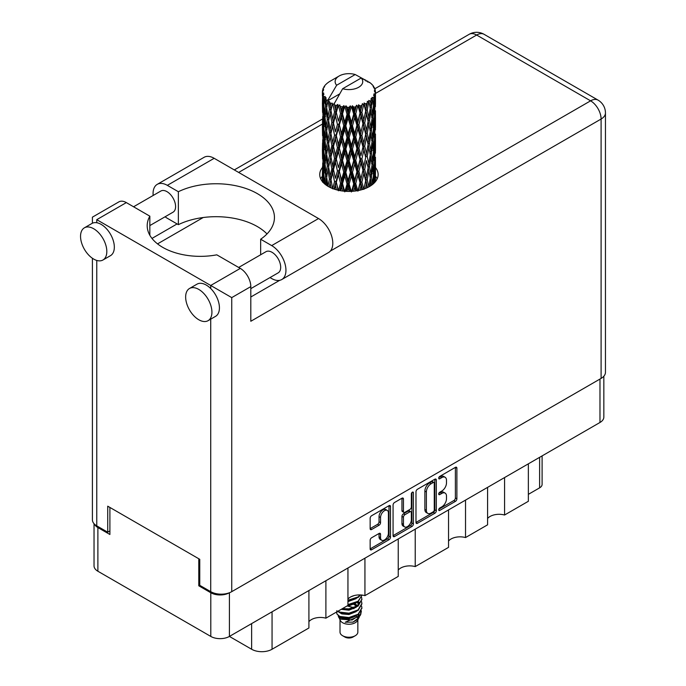 <?xml version="1.0" encoding="UTF-8"?>
<svg xmlns="http://www.w3.org/2000/svg" width="686" height="686" viewBox="0 0 686 686"><rect width="100%" height="100%" fill="white"/><g stroke="black" fill="none" stroke-linecap="round" stroke-linejoin="round"><path stroke-width="1.03" d="M387.273 510.401L385.772 509.535A5.574 3.216 120 0 0 382.985 509.809A5.574 3.216 120 0 0 379.041 516.644L380.541 517.51A5.574 3.216 120 0 1 384.486 510.676A5.574 3.216 120 0 1 387.273 510.401A5.574 3.216 120 0 1 388.422 512.957L388.422 533.125A5.574 3.216 120 0 1 385.995 538.733A5.574 3.216 120 0 1 381.699 540.225A5.574 3.216 120 0 1 380.541 537.678L380.541 534.317A2.084 1.2 120 0 0 380.113 533.356A2.084 1.2 120 0 0 379.066 533.459L371.623 537.755A2.084 1.2 120 0 0 370.148 540.311L370.148 548.903A2.084 1.2 120 0 0 370.586 549.863A2.084 1.2 120 0 0 371.623 549.76L389.013 539.719A2.084 1.2 120 0 0 390.488 537.164L390.488 506.534A2.084 1.2 120 0 0 390.06 505.573A2.084 1.2 120 0 0 389.013 505.676L371.623 515.718A2.084 1.2 120 0 0 370.148 518.273L370.148 528.657A2.084 1.2 120 0 0 370.586 529.609A2.084 1.2 120 0 0 371.623 529.506L379.066 525.21A2.084 1.2 120 0 0 380.541 522.655L380.541 517.51M412.372 492.196L413.409 492.788A1.458 0.84 120 0 0 413.101 492.119A1.458 0.84 120 0 0 412.372 492.196A1.458 0.84 120 0 0 411.343 493.98L411.343 506.911A2.084 1.2 120 0 1 409.868 509.466L404.929 512.313A2.084 1.2 120 0 1 403.891 512.425A2.084 1.2 120 0 1 403.454 511.464L403.454 499.048A2.084 1.2 120 0 0 403.025 498.087A2.084 1.2 120 0 0 401.987 498.19L403.454 499.048M415.982 491.811L415.982 522.44A2.084 1.2 120 0 0 416.419 523.401A2.084 1.2 120 0 0 417.457 523.298L434.847 513.257A2.084 1.2 120 0 0 436.322 510.701L436.322 480.071A2.084 1.2 120 0 0 435.893 479.111A2.084 1.2 120 0 0 434.847 479.214L417.457 489.255A2.084 1.2 120 0 0 415.982 491.811M603.834 376.237L603.834 417.114A13.163 7.597 180 0 1 599.976 422.482L229.416 636.428L251.633 649.256L251.633 623.6M441.775 506.868L439.752 508.043A1.458 0.84 120 0 0 438.8 509.329A1.458 0.84 120 0 0 439.023 510.495A1.458 0.84 120 0 0 439.752 510.427L455.41 501.38A2.084 1.2 120 0 0 456.885 498.833L456.885 468.195A2.084 1.2 120 0 0 456.447 467.243A2.084 1.2 120 0 0 455.41 467.346L439.752 476.393A1.458 0.84 120 0 0 438.8 477.67A1.458 0.84 120 0 0 439.023 478.845A1.458 0.84 120 0 0 439.752 478.768L441.775 477.602A6.671 3.85 120 0 1 445.111 477.267A6.671 3.85 120 0 1 446.492 480.32L446.492 482.875A6.671 3.85 120 0 1 441.775 491.047L439.752 492.214A1.458 0.84 120 0 0 438.8 493.5A1.458 0.84 120 0 0 439.023 494.666A1.458 0.84 120 0 0 439.752 494.597L441.775 493.431A6.671 3.85 120 0 1 445.111 493.097A6.671 3.85 120 0 1 446.492 496.15L446.492 498.705A6.671 3.85 120 0 1 441.775 506.868M393.069 535.646L410.434 525.622L411.934 526.488A2.084 1.2 120 0 0 413.409 523.933L413.409 492.788M411.934 526.488L394.544 536.529A2.084 1.2 120 0 1 393.498 536.632A2.084 1.2 120 0 1 393.069 535.672L393.069 505.042A2.084 1.2 120 0 1 394.544 502.486L401.987 498.19M364.935 558.19L364.935 595.637L398.24 576.403L398.24 538.956M325.893 580.725L325.893 618.172L347.948 605.446L347.948 567.991M504.57 477.567L504.57 515.014L528.357 501.286L528.357 463.839M465.528 500.111L465.528 537.558L487.583 524.824L487.583 487.377M415.227 529.146L415.227 566.593L448.541 547.368L448.541 509.912M229.416 592.747L229.416 636.428A13.163 7.597 180 0 1 210.799 636.428L97.884 571.241A13.163 7.597 180 0 1 94.033 565.864L94.033 523.692M199.763 585.235L198.786 585.801L210.799 592.738A13.163 7.597 0 0 0 229.347 592.773M198.786 585.801L198.786 558.756M94.497 524.181A13.163 7.597 0 0 0 97.884 527.551L109.897 534.488L109.897 507.434M542.103 455.898L542.103 484.385A8.498 4.905 180 0 1 539.616 487.849L528.357 494.349M272.059 611.809L272.059 649.256L308.906 627.982L308.906 590.535M347.948 599.101A12.742 7.357 180 0 1 364.935 595.637M308.906 621.645A12.742 7.357 180 0 1 325.893 618.172M272.059 649.256A14.44 8.335 180 0 1 251.633 649.256M487.583 518.487A12.742 7.357 180 0 1 504.57 515.014M448.541 541.022A12.742 7.357 180 0 1 465.528 537.558M398.24 570.066A12.742 7.357 180 0 1 415.227 566.593M445.111 493.097L443.61 492.231A6.671 3.85 120 0 0 440.275 492.565L441.775 493.431M438.834 493.397L440.275 492.565M445.111 477.267L443.61 476.401A6.671 3.85 120 0 0 440.275 476.736L441.775 477.602M438.834 477.567L440.275 476.736M438.834 509.218L453.909 500.514A2.084 1.2 120 0 0 455.384 497.967L455.384 467.363M417.457 523.298L415.982 522.44L433.346 512.391A2.084 1.2 120 0 0 434.821 509.835L434.821 479.231L436.322 480.071M433.226 511.807A1.458 0.84 120 0 0 434.264 510.024L434.264 483.133A1.458 0.84 120 0 0 433.955 482.464A1.458 0.84 120 0 0 433.226 482.532L431.091 483.767A6.671 3.85 120 0 0 426.375 491.939L426.375 510.315A6.671 3.85 120 0 0 427.755 513.368A6.671 3.85 120 0 0 431.091 513.042L433.226 511.807M433.955 482.464L432.454 481.598A1.458 0.84 120 0 0 431.726 481.666L433.226 482.532M427.755 513.368L426.255 512.502A6.671 3.85 120 0 1 424.874 509.449L424.874 491.073A6.671 3.85 120 0 1 429.59 482.901L431.726 481.666M401.953 498.208L401.953 510.598A2.084 1.2 120 0 0 402.39 511.55L403.891 512.425M411.909 492.599L411.909 523.066L413.409 523.933M403.454 524.361A5.574 3.216 120 0 0 404.611 526.908A5.574 3.216 120 0 0 408.907 525.416A5.574 3.216 120 0 0 411.343 519.808L411.343 512.699A2.084 1.2 120 0 0 410.914 511.747A2.084 1.2 120 0 0 409.868 511.85L404.929 514.697A2.084 1.2 120 0 0 403.454 517.253L403.454 524.361L401.953 523.495A5.574 3.216 120 0 0 403.111 526.042L404.611 526.908M410.914 511.747L409.413 510.881A2.084 1.2 120 0 0 408.367 510.984L409.868 511.85M401.953 523.495L401.953 516.387A2.084 1.2 120 0 1 403.428 513.831L408.367 510.984M410.434 525.622A2.084 1.2 120 0 0 411.909 523.066M381.699 540.225L380.19 539.359A5.574 3.216 120 0 1 379.041 536.804L379.041 533.476M370.148 528.623L377.566 524.344A2.084 1.2 120 0 0 379.041 521.789L379.041 516.644M371.623 549.76L370.148 548.903L387.513 538.853A2.084 1.2 120 0 0 388.988 536.298L388.988 505.693M267 233.935A58.396 33.717 0 0 0 178.36 224.656L167.333 218.294A20.168 11.645 60 0 1 165.077 216.785M153.149 195.476A20.168 11.645 60 0 1 153.064 193.589A20.168 11.645 60 0 1 157.24 184.354A20.168 11.645 60 0 1 167.333 185.349L214.178 158.303A20.168 11.645 60 0 0 204.085 157.308L157.24 184.354M211.923 312.173A18.582 10.727 -120 0 0 203.811 293.471A18.582 10.727 -120 0 0 189.49 288.497A18.582 10.727 -120 0 0 185.649 297.004A18.582 10.727 -120 0 0 193.761 315.697A18.582 10.727 -120 0 0 208.072 320.679A18.582 10.727 -120 0 0 211.923 312.173M208.072 320.679L215.584 316.34A18.582 10.727 -120 0 0 219.426 307.834A18.582 10.727 -120 0 0 210.722 288.532A18.582 10.727 -120 0 0 197.002 284.158L189.49 288.497M106.819 251.496A18.582 10.727 -120 0 0 98.707 232.794A18.582 10.727 -120 0 0 84.395 227.821A18.582 10.727 -120 0 0 80.545 236.318A18.582 10.727 -120 0 0 88.657 255.02A18.582 10.727 -120 0 0 102.969 259.994A18.582 10.727 -120 0 0 106.819 251.496M102.969 259.994L110.48 255.664A18.582 10.727 -120 0 0 114.33 247.157A18.582 10.727 -120 0 0 96.76 222.736A18.582 10.727 -120 0 0 91.898 223.482L84.395 227.821M322.394 167.53A29.198 16.858 0 0 0 319.736 174.561A29.198 16.858 0 0 0 337.761 190.133A29.198 16.858 0 0 0 369.574 186.481A29.198 16.858 0 0 0 378.132 174.561A29.198 16.858 0 0 0 375.474 167.538M375.465 176.191A29.198 16.858 180 0 1 377.146 178.892M133.573 206.778L160.85 191.034A12.211 7.049 60 0 1 170.257 194.301A12.211 7.049 60 0 1 175.59 206.589A12.211 7.049 60 0 1 173.061 212.18L149.84 225.583M238.677 267.454L265.954 251.711A12.211 7.049 60 0 1 275.36 254.978A12.211 7.049 60 0 1 280.685 267.266A12.211 7.049 60 0 1 278.164 272.856L250.81 288.652M178.36 224.656L178.36 191.72L167.333 185.349M92.404 223.216L92.404 217.162L118.91 201.864A14.86 8.584 60 0 1 126.335 202.602L96.76 219.674C91.092 216.407 91.092 216.407 96.76 219.674L231.739 297.613L231.739 591.658A14.86 8.584 180 0 1 210.722 591.658L199.763 585.33L199.763 559.322L107.719 506.182L107.719 532.19L96.76 525.862A14.86 8.584 180 0 1 92.404 519.791L92.404 258.27M210.722 288.532L210.722 285.47L240.297 268.398L216.802 254.832A53.088 30.647 0 0 1 147.198 225.703A53.088 30.647 0 0 1 149.84 216.167L126.335 202.602M240.297 268.398A14.86 8.584 60 0 1 250.81 286.602L250.81 321.271L601.099 119.038L601.099 378.406L231.739 591.658M107.719 532.19L109.897 530.93M330.318 251.102L590.595 100.833A14.86 8.584 60 0 1 601.099 119.038A14.86 8.584 180 0 0 605.455 112.967L605.455 372.335A14.86 8.584 180 0 1 601.099 378.406M151.983 238.419L177.091 223.928M157.54 243.882L203.193 217.522M320.714 178.892A29.198 16.858 180 0 1 322.386 176.208M149.84 235.238L149.84 216.167M260.654 254.772L260.654 239.225L271.682 245.597A20.168 11.645 60 0 1 284.861 263.373A20.168 11.645 60 0 1 281.766 279.536A20.168 11.645 60 0 1 271.682 278.542L270.001 277.573M271.682 245.597L318.527 218.551A20.168 11.645 60 0 1 331.707 236.327A20.168 11.645 60 0 1 328.611 252.491L281.766 279.536M260.654 239.225A58.396 33.717 0 0 0 274.443 217.471A58.396 33.717 0 0 0 240.632 186.884A58.396 33.717 0 0 0 178.36 191.72M318.527 218.551L214.178 158.303M340.016 619.861L340.016 632.098A8.918 5.145 0 0 0 342.623 635.733L344.878 637.037A5.737 3.31 0 0 0 352.981 637.037L355.237 635.733A8.918 5.145 0 0 0 357.852 632.098L357.852 619.861M344.878 637.037L342.623 635.733A8.918 5.145 0 0 0 355.237 635.733M338.181 615.848L340.402 620.598A8.918 5.145 0 0 0 342.623 622.734A8.918 5.145 0 0 0 357.457 620.598L359.421 616.74M357.543 617.76A8.918 5.145 0 0 0 356.085 616.019M338.507 617.031L341.028 619.201L352.072 620.015L360.733 614.433L360.021 615.771L345.238 622.219L352.956 622.142L359.035 617.632M360.802 611.989L360.467 614.767M360.733 614.433L361.393 610.849M339.776 616.431A12.957 7.477 0 0 0 343.978 618.052L340.024 616.988L336.809 613.833L339.776 616.431L348.934 617.537L358.092 614.262L361.882 607.89L361.582 605.995M336.869 610.643L336.809 613.833M343.978 618.052L348.934 618.077L358.092 614.802L361.874 608.156M337.649 611.389L339.776 612.632L348.934 613.738L358.092 610.471L361.874 603.826M338.052 611.157L339.776 612.092L348.934 613.198L358.092 609.923L361.882 603.551L361.582 601.656M341.817 608.988L348.934 609.408L358.092 606.132L361.874 599.495M342.486 608.593L348.934 608.868L358.092 605.592L361.882 599.221L361.582 597.326M347.948 605.155L358.092 601.802L361.874 595.156M347.948 604.615L358.092 601.253L361.882 595.431M347.948 600.816L358.092 597.463L360.604 594.951M347.948 600.276L358.092 596.923L360.219 594.933M357.8 605.652L356.188 604.692M330.163 106.27L329.486 102.463A26.54 15.324 0 0 0 330.163 102.866A26.54 15.324 0 0 0 330.866 103.26L330.163 106.27L330.918 109.46L330.163 113.507L331.853 122.4L330.163 129.491L328.611 120.53L332.444 104.04L332.333 103.192L330.866 103.26M328.611 120.53L330.163 113.507M330.163 152.721L328.611 143.768L330.918 132.681L330.163 136.746L331.853 145.638L330.163 152.721L330.918 155.919L330.163 159.984L331.853 168.859L330.163 175.959L328.611 166.99L332.667 149.634L334.536 158.389L332.667 165.618L330.918 156.768M328.611 143.768L330.163 136.746M328.611 166.99L330.163 159.984M330.918 180.006L332.667 172.863L334.536 181.627L332.667 188.839L330.918 179.157L329.263 187.012L330.163 183.213L331.029 187.878M322.48 90.749A26.54 15.324 0 0 1 322.531 90.432L323.681 89.189L322.832 89.24A26.54 15.324 0 0 1 323.26 88.142L324.632 86.745L323.869 86.993A26.54 15.324 0 0 1 324.049 86.693L324.855 85.579A26.54 15.324 0 0 1 325.739 84.575L326.828 83.555A26.54 15.324 0 0 1 327.136 83.289L328.388 82.329A26.54 15.324 0 0 1 329.683 81.48L339.176 75.992A13.806 7.966 0 0 0 336.646 85.253L328.14 99.719L326.596 100.31L326.082 103.234L325.97 97.549L324.684 98.261L325.576 106.33L324.572 113.121L323.749 103.903L325.155 96.46L323.732 96.846L323.44 99.71L323.192 95.766L323.946 94.051L322.763 94.582L323.175 102.746L322.712 109.434L322.677 94.274L323.62 92.876L322.454 93.073L322.403 95.911L322.386 91.95L323.483 90.372L322.48 90.749L322.463 91.847M322.386 91.95A26.54 15.324 0 0 0 322.386 92.035A26.54 15.324 0 0 0 322.454 93.073M323.192 95.766A26.54 15.324 0 0 0 323.732 96.846M325.601 99.341A26.54 15.324 0 0 0 326.596 100.31M366.032 81.128L365.955 80.279A26.54 15.324 0 0 0 364.455 79.602L355.211 74.534A13.806 7.966 0 0 0 339.176 75.992M375.422 176.371L375.456 160.275M375.088 182.047L375.353 173.815L375.474 181.584M375.156 173.146L375.353 173.815M367.962 81.668L367.893 81.308A26.54 15.324 0 0 0 367.499 81.085L366.941 81.102M375.422 153.149L375.456 137.046M375.474 157.248L375.353 166.569L375.474 157.248M375.233 170.797L374.83 180.075L374.239 173.378L374.83 164.1L375.233 170.797M373.338 183.814L373.904 177.571L374.445 182.75M373.416 175.745L373.904 177.571M374.342 181.679L374.83 180.075M374.239 173.378L372.91 173.738M374.47 162.831L374.83 164.1M375.062 167.513L375.353 166.569M375.045 159.881L373.801 160.335M375.156 149.917L375.353 150.594M371.958 84.661L371.915 84.369A26.54 15.324 0 0 0 371.632 84.095L370.491 83.092A26.54 15.324 0 0 0 370.457 83.066A26.54 15.324 0 0 0 369.291 82.2L368.897 82.191M367.893 81.308L367.825 82.157M339.527 93.991L327.985 100.653L328.14 99.719M327.788 101.296A26.54 15.324 0 0 0 328.131 101.554L329.443 109.46L327.959 116.431L326.63 107.368L327.985 100.653M329.486 102.463L329.597 101.614L328.131 101.554M332.444 104.04A26.54 15.324 0 0 0 332.882 104.238L334.536 111.929L332.667 119.15L330.918 110.309M370.457 83.066L361.222 77.998L342.648 88.726L333.996 104.126L332.882 104.238M375.422 129.92L375.456 113.807M375.474 134.027L375.353 143.331L375.474 134.027M375.233 147.559L374.83 156.854L374.239 150.14L374.83 140.87L375.233 147.559M374.59 161.056L373.904 170.317L373.038 163.542L373.904 154.341L374.59 161.056M373.536 174.51L372.584 183.694L371.452 176.868L372.584 167.718L373.536 174.51M370.123 186.155L370.886 180.993L371.632 185.16M371.915 84.369L372.884 85.433A26.54 15.324 0 0 1 373.664 86.47L373.09 86.496L374.342 87.602A26.54 15.324 0 0 1 374.496 87.911L373.664 87.637L374.976 89.077A26.54 15.324 0 0 1 375.285 90.192L374.35 90.106L375.448 91.392A26.54 15.324 0 0 1 375.465 91.71L374.41 91.298L375.431 92.91L375.353 96.872L375.242 94.033L373.999 93.793L374.89 95.217L375.233 101.091L374.83 110.386L374.239 103.68L374.77 95.534L373.553 94.951L374.222 96.692L373.904 100.619L373.561 97.746L372.086 97.309L373.536 104.804L372.584 113.996L371.452 107.162L372.455 99.127L371.152 98.364L370.886 104.04L370.32 101.108L368.708 100.439L369.188 102.806L368.708 100.439M342.648 88.726A13.806 7.966 0 0 0 358.692 87.259A13.806 7.966 0 0 0 361.222 77.998M334.588 104.924A26.54 15.324 0 0 0 336.269 105.498L335.42 108.62L334.151 103.192M338.138 106.03A26.54 15.324 0 0 0 338.644 106.159L340.53 113.593L338.387 121.105L336.329 112.538L338.138 106.03L337.881 104.418L336.269 105.498M340.599 106.579A26.54 15.324 0 0 0 342.468 106.896L341.525 110.146L339.759 104.889L338.644 106.159M344.509 107.145A26.54 15.324 0 0 0 345.049 107.188L347.056 114.339L344.775 122.177L342.528 113.927L344.509 107.145L343.935 105.593L342.468 106.896M347.125 107.316A26.54 15.324 0 0 0 349.071 107.359L348.094 110.746L347.125 107.316L345.967 105.773L345.049 107.188M351.155 107.299A26.54 15.324 0 0 0 351.704 107.273L353.702 114.133L351.429 122.297L349.14 114.382L351.155 107.299L350.306 105.858L349.071 107.359M353.762 107.102A26.54 15.324 0 0 0 355.665 106.853L354.722 110.386L353.762 107.102L352.347 105.747L351.704 107.273M357.663 106.502A26.54 15.324 0 0 0 358.186 106.399L360.047 112.976L357.921 121.456L355.734 113.867L357.663 106.502L356.591 105.198L355.665 106.853M360.107 105.936A26.54 15.324 0 0 0 361.839 105.421L360.982 109.083L360.107 105.936L358.521 104.795L358.186 106.399M363.623 104.795A26.54 15.324 0 0 0 364.077 104.615L365.689 110.935L363.854 119.716L361.899 112.427L363.623 104.795L362.397 103.655L361.839 105.421M365.741 103.895A26.54 15.324 0 0 0 367.207 103.149L366.487 106.93L365.741 103.895L364.095 102.986L364.077 104.615M368.656 102.283A26.54 15.324 0 0 0 369.025 102.043L370.286 108.156L368.845 117.177L367.25 110.146L368.656 102.283L367.353 101.331L367.207 103.149M370.32 101.108A26.54 15.324 0 0 0 371.418 100.173M373.561 97.746A26.54 15.324 0 0 0 374.222 96.692M375.242 94.033A26.54 15.324 0 0 0 375.431 92.91M370.243 178.128L370.886 180.993M372.292 184.671L372.584 183.694M371.452 176.868L370.003 177.022L370.886 173.738L369.514 166.801L370.886 157.763L372.086 164.614L370.886 173.738M372.001 165.36L372.584 167.718M373.261 172.46L373.904 170.317M373.038 163.542L371.632 163.808L372.584 160.464L371.452 153.63L372.584 144.48L373.536 151.272L372.584 160.464M373.416 152.515L373.904 154.341M374.342 158.449L374.83 156.854M374.239 150.14L372.91 150.5M374.47 139.601L374.83 140.87M375.062 144.274L375.353 143.331M375.045 136.66L373.801 137.114M375.156 126.678L375.353 127.356M374.539 88.588L374.496 87.911M373.604 86.942L373.664 86.47M375.422 106.673L375.465 91.71M375.474 110.789L375.353 120.101L375.474 110.789M375.233 124.32L374.83 133.624L374.239 126.901L374.83 117.649L375.233 124.32M374.59 137.835L373.904 147.078L373.038 140.321L373.904 131.103L374.59 137.835M370.286 177.863L368.845 186.866L367.25 179.843L368.845 170.891L370.286 177.863M365.587 188.401L366.487 183.874L367.379 187.621M367.25 179.843L365.784 179.792L367.516 187.561M363.854 189.405L361.899 182.124L363.854 173.429L366.487 183.874M369.514 166.801L368.048 166.861L368.862 170.9L368.048 166.861L368.845 163.645L367.25 156.605L368.845 147.661L369.188 149.274L370.286 154.624L368.845 163.645M370.243 154.89L370.886 157.763M371.452 153.63L370.003 153.784L370.886 150.5L369.514 143.58L370.886 134.525L372.086 141.393L370.886 150.5M372.001 142.131L372.584 144.48M373.261 149.222L373.904 147.078M373.038 140.321L371.632 140.587L372.584 137.234L371.452 130.391L372.584 121.259L373.536 128.033L372.584 137.234M373.416 129.277L373.904 131.103M374.342 135.219L374.83 133.624M374.239 126.901L372.91 127.262M374.47 116.371L374.83 117.649M375.062 121.036L375.353 120.101M375.045 113.422L373.801 113.885M375.156 103.449L375.353 104.118M375.242 91.144L375.285 90.192M374.59 114.596L373.904 123.849L373.038 117.092L373.904 107.865L374.59 114.596M368.133 167.71L366.487 176.619L364.703 169.459L366.487 160.644L368.133 167.71L366.487 160.644M365.689 180.641L363.932 189.019M359.987 190.159L360.982 186.035L361.976 189.636M361.899 182.124L360.502 181.867L362.482 189.49M360.047 182.673L357.921 191.154L355.734 183.565L357.921 175.179L360.047 182.673L360.502 181.867L360.982 186.035M364.703 169.459L363.254 169.296L365.784 179.792L366.487 176.619M362.98 170.128L360.982 178.78L358.898 171.329L360.982 162.805L362.98 170.128L363.254 169.296L363.854 173.429M367.25 156.605L365.784 156.554L366.487 153.381L364.703 146.229L366.487 137.406L368.133 144.48L366.487 153.381M369.514 143.58L368.048 143.631L369.188 149.274M368.133 144.48L368.845 147.661M370.243 131.652L370.886 134.525M371.452 130.391L370.003 130.546L370.886 127.27L369.514 120.35L370.886 111.286L372.086 118.164L370.886 127.27M372.001 118.901L372.584 121.259M373.261 125.984L373.904 123.849M373.038 117.092L371.632 117.349L372.584 113.996M373.416 106.047L373.904 107.865M374.342 111.981L374.83 110.386M374.239 103.68L372.91 104.04M375.062 97.815L375.353 96.872M370.286 131.386L368.845 140.416L367.25 133.367L368.845 124.44L370.286 131.386M365.689 157.403L363.854 166.184L361.899 158.886L363.854 150.2L365.689 157.403L363.254 146.075L363.854 150.2M353.667 191.188L354.722 187.329L355.768 190.948M355.734 183.565L354.49 183.111L356.634 190.819M353.702 183.831L351.429 191.986L349.14 184.08L351.429 176.01L353.702 183.831L354.49 183.111L354.722 187.329M358.898 171.329L357.56 170.968L360.502 181.867L360.982 178.78M356.934 171.74L354.722 180.084L352.467 172.315L354.722 164.108L356.934 171.74L357.56 170.968L357.921 175.179M361.899 158.886L360.502 158.629L363.254 169.296L363.854 166.184M360.047 159.435L357.921 167.924L355.734 160.327L357.921 151.94L360.047 159.435L360.502 158.629L360.982 162.805M364.703 146.229L363.254 146.075L363.854 142.954L361.899 135.648L363.854 126.979L365.689 134.164L363.854 142.954M367.25 133.367L365.784 133.316L368.048 143.631L368.845 140.416M365.689 134.164L366.487 137.406M369.514 120.35L368.048 120.402L369.188 126.061M368.133 121.251L366.487 130.151L364.703 123L366.487 114.168L368.845 124.44M370.243 108.431L370.886 111.286M371.452 107.162L370.003 107.325L370.886 104.04M373.261 102.763L373.904 100.619M362.98 146.907L360.982 155.542L358.898 148.107L360.982 139.567L362.98 146.907L363.254 146.075L360.982 155.542M347.03 191.377L348.094 187.69L349.165 191.411M349.14 184.08L348.128 183.462L350.323 191.394M347.056 184.045L344.775 191.866L342.528 183.625L344.775 175.89L347.056 184.045L348.128 183.462L348.094 187.69M352.467 172.315L351.326 171.774L354.49 183.111L354.722 180.084M350.392 172.426L348.094 180.444L345.813 172.349L348.094 164.469L350.392 172.426L351.326 171.774L351.429 176.01M355.734 160.327L354.49 159.872L357.56 170.968L357.921 167.924M353.702 160.593L351.429 168.765L349.14 160.841L351.429 152.781L353.702 160.593L354.49 159.872L354.722 164.108M358.898 148.107L357.56 147.747L360.502 158.629L352.33 191.3M356.934 148.519L354.722 156.837L352.467 149.094L354.722 140.87L356.934 148.519L357.56 147.747L357.921 151.94M361.899 135.648L360.502 135.391L363.254 146.075L364.635 139.284M360.047 136.197L357.921 144.695L355.734 137.089L357.921 128.719L360.047 136.197L360.502 135.391L360.982 139.567M364.703 123L363.254 122.837L365.784 133.316L366.487 130.151M362.98 123.677L360.982 132.312L358.898 124.878L360.982 116.328L362.98 123.677L363.254 122.837L363.854 126.979M367.25 110.146L365.784 110.086L368.048 120.402L368.845 117.177M365.689 110.935L366.487 114.168M340.488 190.691L341.525 187.089L342.571 191.008M342.528 183.625L341.825 182.879L343.96 191.171M340.53 183.291L338.387 190.794L336.329 182.244L338.387 174.819L340.53 183.291L341.825 182.879L341.525 187.089M345.813 172.349L344.947 171.654L348.128 183.462L348.094 180.444M343.755 172.16L341.525 179.843L339.356 171.423L341.525 163.868L343.755 172.16L344.947 171.654L344.775 175.89M349.14 160.841L348.128 160.224L351.326 171.774L351.429 168.765M347.056 160.807L344.775 168.645L342.528 160.387L344.775 152.661L347.056 160.807L348.128 160.224L348.094 164.469M352.467 149.094L351.326 148.553L354.49 159.872L354.722 156.837M350.392 149.205L348.094 157.205L345.813 149.128L348.094 141.23L350.392 149.205L351.326 148.553L351.429 152.781M355.734 137.089L354.49 136.634L357.56 147.747L357.921 144.695M353.702 137.354L351.429 145.535L349.14 137.603L351.429 129.56L353.702 137.354L354.49 136.634L354.722 140.87M358.898 124.878L357.56 124.518L360.502 135.391L360.982 132.312M356.934 125.281L354.722 133.607L352.467 125.864L354.722 117.632L356.934 125.281L357.56 124.518L357.921 128.719M361.899 112.427L360.502 112.161L363.254 122.837L363.854 119.716M360.047 112.976L360.502 112.161L360.982 116.328M364.095 102.986L365.784 110.086L366.487 106.93M334.451 189.199L335.42 185.572L336.397 189.782M336.329 182.244L337.941 190.176M334.536 181.627L335.96 181.421L335.42 185.572M339.356 171.423L341.825 182.879L341.525 179.843M337.443 170.943L335.42 178.317L333.499 169.596L335.42 162.342L337.443 170.943L338.815 170.634L338.387 174.819M342.528 160.387L341.825 159.649L344.947 171.654L344.775 168.645M340.53 160.052L338.387 167.573L336.329 159.006L338.387 151.589L340.53 160.052L341.825 159.649L341.525 163.868M345.813 149.128L344.947 148.433L348.128 160.224L348.094 157.205M343.755 148.939L341.525 156.605L339.356 148.202L341.525 140.63L343.755 148.939L344.947 148.433L344.775 152.661M349.14 137.603L348.128 136.986L351.326 148.553L351.429 145.535M347.056 137.569L344.775 145.415L342.528 137.149L344.775 129.44L347.056 137.569L348.128 136.986L348.094 141.23M352.467 125.864L351.326 125.315L354.49 136.634L354.722 133.607M350.392 125.975L348.094 133.976L345.813 125.89L348.094 117.992L350.392 125.975L351.326 125.315L351.429 129.56M355.734 113.867L354.49 113.413L357.56 124.518L357.921 121.456M353.702 114.133L354.49 113.413L354.722 117.632M358.521 104.795L360.502 112.161L360.982 109.083M329.443 179.157L327.959 186.129L326.63 177.065L327.959 170.154L329.443 179.157L330.918 179.157L330.163 183.213M333.499 169.596L335.42 178.317M331.853 168.859L333.31 168.756L332.667 172.863M336.329 159.006L338.387 167.573M334.536 158.389L335.96 158.183L335.42 162.342M339.356 148.202L341.825 159.649L341.525 156.605M337.443 147.722L335.42 155.079L333.499 146.375L335.42 139.104L337.443 147.722L338.815 147.404L338.387 151.589M342.528 137.149L341.825 136.411L344.947 148.433L344.775 145.415M340.53 136.814L338.387 144.343L336.329 135.768L338.387 128.368L340.53 136.814L341.825 136.411L341.525 140.63M345.813 125.89L344.947 125.204L348.128 136.986L348.094 133.976M343.755 125.701L341.525 133.376L339.356 124.963L341.525 117.392L343.755 125.701L344.947 125.204L344.775 129.44M349.14 114.382L348.128 113.756L351.326 125.315L351.429 122.297M347.056 114.339L348.128 113.756L348.094 117.992M352.347 105.747L354.49 113.413L354.722 110.386M325.378 184.517L326.082 180.178L326.802 185.554M326.699 177.571L326.082 180.178M328.62 167.032L327.959 170.154M333.113 167.744L330.918 179.157L330.163 175.959M333.499 146.375L335.96 158.183L333.147 167.916M333.31 168.756L332.667 165.618M331.853 145.638L333.31 145.526L332.667 149.634M336.329 135.768L338.815 147.404L335.96 158.183L335.42 155.079M334.536 135.151L332.667 142.388L330.918 133.53L332.667 126.413L334.536 135.151L335.96 134.945L335.42 139.104M339.356 124.963L341.825 136.411L338.815 147.404L338.387 144.343M337.443 124.483L335.42 131.849L333.499 123.137L335.42 115.865L337.443 124.483L338.815 124.175L338.387 128.368M342.528 113.927L341.825 113.181L344.947 125.204L341.825 136.411L341.525 133.376M340.53 113.593L341.825 113.181L341.525 117.392M345.967 105.773L348.128 113.756L344.947 125.204L344.775 122.177M350.306 105.858L348.128 113.756L348.094 110.746M329.443 155.919L327.959 162.899L326.63 153.827L327.959 146.915L329.443 155.919L330.918 155.919L333.147 144.686M327.333 166.038L326.082 172.923L325.001 163.765L326.082 156.948L327.333 166.038L328.8 166.149L327.959 162.899M325.576 176.036L324.572 182.819L323.749 173.601L324.572 166.844L325.576 176.036L326.999 176.242L326.082 172.923M322.977 182.27L323.44 176.654L323.946 183.282M323.869 175.101L323.44 176.654M324.984 184.2L324.572 182.819M325.113 164.751L324.572 166.844M326.699 154.333L326.082 156.948M328.62 143.811L327.959 146.915M333.113 144.506L332.667 142.388M330.918 133.53L330.163 129.491M333.499 123.137L335.42 131.849M331.853 122.4L333.31 122.297L332.667 126.413M336.329 112.538L338.387 121.105M334.536 111.929L335.96 111.715L335.42 115.865M339.759 104.889L341.825 113.181L341.525 110.146M329.443 132.681L327.959 139.67L326.63 130.589L327.959 123.694L329.443 132.681L330.918 132.681L333.31 122.297L332.667 119.15M327.333 142.817L326.082 149.685L325.001 140.536L326.082 133.71L327.333 142.817L328.8 142.92L327.959 139.67M325.576 152.798L324.572 159.598L323.749 150.371L324.572 143.614L325.576 152.798L326.999 153.004L326.082 149.685M324.178 162.659L323.44 169.399L322.9 160.121L323.44 153.424L324.178 162.659L325.55 162.968M323.175 172.452L322.712 179.132L322.712 163.157L323.175 172.452L324.461 172.863M322.386 181.584L322.403 172.855L322.574 182.167M323.115 180.418L322.712 179.132M323.003 162.179L322.712 163.157M324.015 171.286L323.44 169.399M323.869 151.872L323.44 153.424M325.275 161.973L324.572 159.598M325.113 141.522L324.572 143.614M326.699 131.095L326.082 133.71M328.62 120.573L327.959 123.694M333.104 121.251L333.31 122.297L335.96 111.715L335.42 108.62M334.168 103.294L335.96 111.715L337.881 104.418M327.333 119.578L326.082 126.456L325.001 117.306L326.082 110.472L327.333 119.578L328.8 119.69L327.959 116.431M325.576 129.56L324.572 136.368L323.749 127.133L324.572 120.384L325.576 129.56L326.999 129.765L326.082 126.456M324.178 139.438L323.44 146.161L322.9 136.891L323.44 130.186L324.178 139.438L325.55 139.747M323.175 149.214L322.712 155.902L322.712 139.918L323.175 149.214L324.461 149.625M322.574 158.929L322.403 149.634L322.969 159.101M322.574 166.166L322.437 172.743M323.115 157.188L322.712 155.902M323.003 138.949L322.712 139.918M324.015 148.047L323.44 146.161M323.869 128.634L323.44 130.186M325.275 138.752L324.572 136.368M325.113 118.292L324.572 120.384M326.699 107.865L326.082 110.472M329.443 109.46L330.918 109.46L332.333 103.192M324.178 116.2L323.44 122.931L322.9 113.662L323.44 106.947L324.178 116.2L325.55 116.517M323.175 125.975L322.712 132.672L322.712 116.697L323.175 125.975L324.461 126.387M322.574 135.708L322.403 126.396L322.969 135.871M322.574 142.928L322.437 149.514M323.115 133.967L322.712 132.672M323.003 115.72L322.712 116.697M324.015 124.809L323.44 122.931M323.869 105.404L323.44 106.947M325.267 115.514L324.572 113.121M355.211 74.534L336.646 85.253M325.576 106.33L326.999 106.544L326.082 103.234M322.574 112.47L322.403 103.157L322.969 112.641M322.574 119.69L322.437 126.275M323.115 110.729L322.712 109.434M323.175 102.746L324.461 103.157M324.015 101.588L323.44 99.71M322.574 96.469L322.437 103.037M322.832 89.24L322.883 90.055M323.869 86.993L323.818 87.559M352.956 622.142L356.06 620.401L358.092 618.223M358.735 616.86L359.01 614.073M358.984 614.665L358.907 614.159M353.925 608.705L353.41 608.456M339.639 612.581L341.808 613.901L348.934 614.519L356.188 611.629M358.281 603.826L357.217 602.377M346.97 606.004L348.934 605.849L356.188 602.96M350.94 596.794L354.165 595.577M357.775 617.606L359.01 614.116M354.07 607.685L347.339 605.995M358.546 603.286L357.8 601.999M339.459 616.714L341.808 618.232L348.934 618.858L356.188 615.968M356.883 606.373L353.41 604.126M341.234 609.322L348.934 610.188L356.188 607.299M357.569 605.952L359.01 602.197M347.948 601.622L356.188 598.629M357.046 605.455L354.662 603.671M343.935 105.593L333.31 145.526M356.591 105.198L334.031 189.053M362.397 103.655L354.49 136.634L339.707 190.554M364.635 116.063L357.56 147.747L345.941 191.325M364.635 162.539L358.469 190.494M364.626 185.786L363.983 189.002M599.976 422.482L599.976 379.058M210.799 636.428L210.799 592.738M97.884 527.551L97.884 571.241M539.616 487.849L539.616 457.33M438.714 494.006L439.752 494.597M438.714 478.176L439.752 478.768M455.41 467.346L456.885 468.195M455.384 497.967L456.885 498.833M453.909 500.514L455.41 501.38M438.714 509.827L439.752 510.427M434.821 509.835L436.322 510.701M433.346 512.391L434.847 513.257M429.59 482.901L431.091 483.767M424.874 491.073L426.375 491.939M424.874 509.449L426.375 510.315M393.069 535.672L394.544 536.529M401.953 510.598L403.454 511.464M403.428 513.831L404.929 514.697M401.953 516.387L403.454 517.253M379.066 533.459L380.541 534.317M379.041 536.804L380.541 537.678M379.041 521.789L380.541 522.655M377.566 524.344L379.066 525.21M370.148 528.657L371.623 529.506M389.013 505.676L390.488 506.534M388.988 536.298L390.488 537.164M387.513 538.853L389.013 539.719M210.722 591.658L210.722 319.153M96.76 219.674L96.76 222.736M96.76 260.431L96.76 525.862M605.455 112.967A14.86 14.86 0 0 0 598.02 100.096A14.86 8.584 120 0 0 590.595 100.833L476.633 35.037L375.474 93.442M322.403 124.08L238.651 172.435M250.81 297.004L279.708 280.317M250.81 286.602L231.739 297.613M469.198 34.3A14.86 8.584 60 0 1 476.633 35.037A14.86 8.584 120 0 1 484.059 34.3A14.86 14.86 0 0 0 469.198 34.3L374.753 88.828M322.403 119.055L234.295 169.922M598.02 100.096L484.059 34.3M361.882 608.431L361.882 607.89M361.882 604.1L361.882 603.551M361.882 599.761L361.882 599.221M375.474 173.832L375.474 163.662M375.474 150.611L375.474 140.424M375.474 127.373L375.474 117.203M375.474 104.135L375.474 93.973M369.188 172.495L368.862 170.9"/></g></svg>
